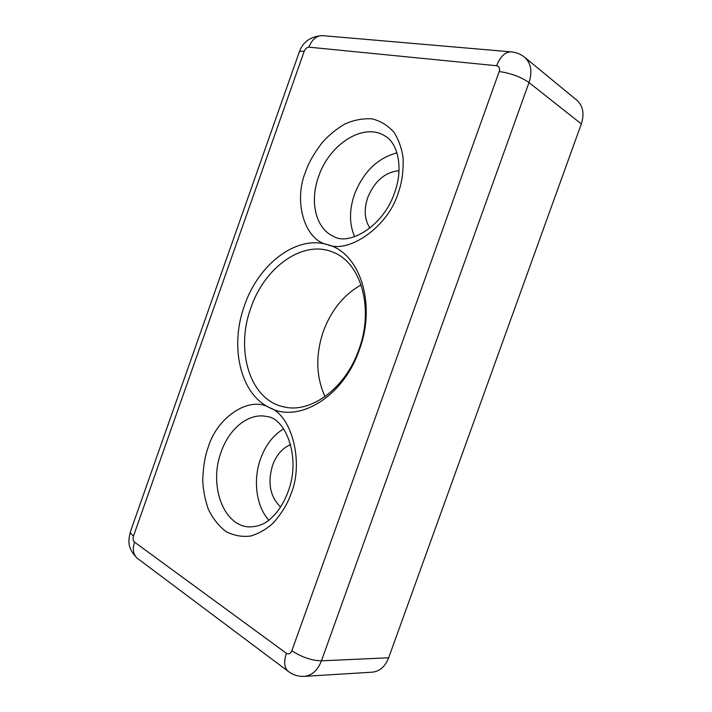 <?xml version="1.0" encoding="UTF-8"?>
<svg xmlns="http://www.w3.org/2000/svg" width="712" height="712" viewBox="0 0 712 712"><rect width="100%" height="100%" fill="white"/><g stroke="black" fill="none" stroke-linecap="round" stroke-linejoin="round"><path stroke-width="1.07" d="M361.109 284.916C343.771 294.741 331.178 310.236 323.346 331.4C315.434 354.905 315.986 376.648 325.01 396.628M358.91 349.512C345.453 388.716 310.209 413.957 283.385 406.766C249.574 399.592 235.2 349.85 250.927 307.753C264.517 267.214 303.232 239.116 333.278 252.333C360.877 262.639 374.272 308.314 358.91 349.512M269.661 407.745C298.604 423.489 343.264 397.029 359.311 349.904C376.746 303.312 359.507 252.413 327.538 244.634C296.067 234.898 258.331 264.526 244.501 305.475C229.584 346.014 239.882 393.807 269.661 407.745C249.36 395.302 216.804 417.517 208.162 447.43C204.931 456.125 203.125 467.188 202.742 480.618C203.143 489.936 204.976 499.379 208.224 508.929C212.523 518.131 218.379 525.634 225.775 531.437C233.865 535.664 242.249 537.168 250.935 535.976C259.266 533.324 266.644 529.052 273.07 523.16C281.649 513.486 287.595 503.784 290.905 494.066C304.3 462.622 291.582 414.891 269.661 407.745M280.572 506.98C270.062 496.682 267.401 482.763 272.598 465.203C276.487 454.843 282.504 447.982 290.638 444.626M283.634 428.847C273.301 435.085 265.629 445.027 260.61 458.688C252.876 479.915 256.071 506.099 268.771 520.134M369.955 228.107C364.517 219.75 363.779 209.577 367.73 197.589C374.503 181.142 384.934 172.179 399.032 170.693M396.976 152.858C377.458 158.126 363.28 171.984 354.442 194.429C349.129 210.102 349.2 224.191 354.647 236.713M388.654 657.79L321.432 660.825C311.58 660.549 301.728 657.194 291.858 650.768L499.21 71.529C510.976 73.256 520.908 76.923 529.007 82.547C532.505 71.592 531.072 63.19 524.717 57.325L576.871 100.241C583.066 105.919 584.543 113.813 581.321 123.924L388.654 657.79C385.165 666.592 379.683 671.389 372.225 672.181L304.327 676.356C311.99 675.519 317.685 670.348 321.432 660.825L529.007 82.547L581.321 123.924M248.595 526.907C222.598 525.136 208.865 484.169 221.156 451.951C229.255 428.321 249.04 412.417 266.867 416.547C285.245 417.73 301.461 457.193 288.111 491.592C284.026 502.583 278.517 511.305 271.583 517.749C265.629 523.89 257.975 526.942 248.595 526.907M327.538 244.634C348.693 254.184 388.485 226.345 398.239 192.836C401.888 183.055 403.508 171.441 403.099 158.011C401.933 149.013 399.005 140.593 394.315 132.752C388.432 125.81 381.045 121.182 372.162 118.86C362.808 118.254 353.561 120.043 344.439 124.217C335.904 129.397 328.535 135.458 322.34 142.409C314.161 153.089 308.572 162.897 305.564 171.841C293.362 200.917 304.273 240.273 327.538 244.634M333.946 236.589C315.79 228.979 309.364 201.763 318.602 176.558C329.086 144.687 363.049 122.313 384.516 135.725C396.985 141.83 404.176 166.706 394.626 192.578C383.448 226.487 349.183 245.836 333.946 236.589M137.897 558.724L137.149 558.163C133.197 554.488 132.325 549.148 134.541 542.144L286.384 653.296C288.68 654.551 290.505 653.705 291.858 650.768M511.617 51.905L510.807 51.843C504.906 52.109 500.189 56.738 496.638 65.735C499.21 66.349 500.073 68.281 499.21 71.529M496.638 65.735L308.91 47.152C311.901 39.605 316.368 35.76 322.322 35.618L323.168 35.689M299.111 52.492L299.236 52.136C299.761 51.317 301.416 51.041 304.193 51.309C305.341 48.639 306.908 47.259 308.91 47.152M304.193 51.309L133.518 535.94C132.761 538.673 133.1 540.737 134.541 542.144M288.769 671.772L288.048 671.238C284.239 667.536 283.688 661.555 286.384 653.296M130.545 531.312L130.394 531.739C130.225 532.879 131.266 534.276 133.518 535.94M524.717 57.325C520.659 54.059 516.022 52.225 510.807 51.843L322.322 35.618C310.396 36.481 302.707 41.99 299.236 52.136L130.394 531.739C128.56 539.972 126.496 547.43 137.149 558.163L288.048 671.238C292.872 674.932 298.292 676.631 304.327 676.356"/></g></svg>
